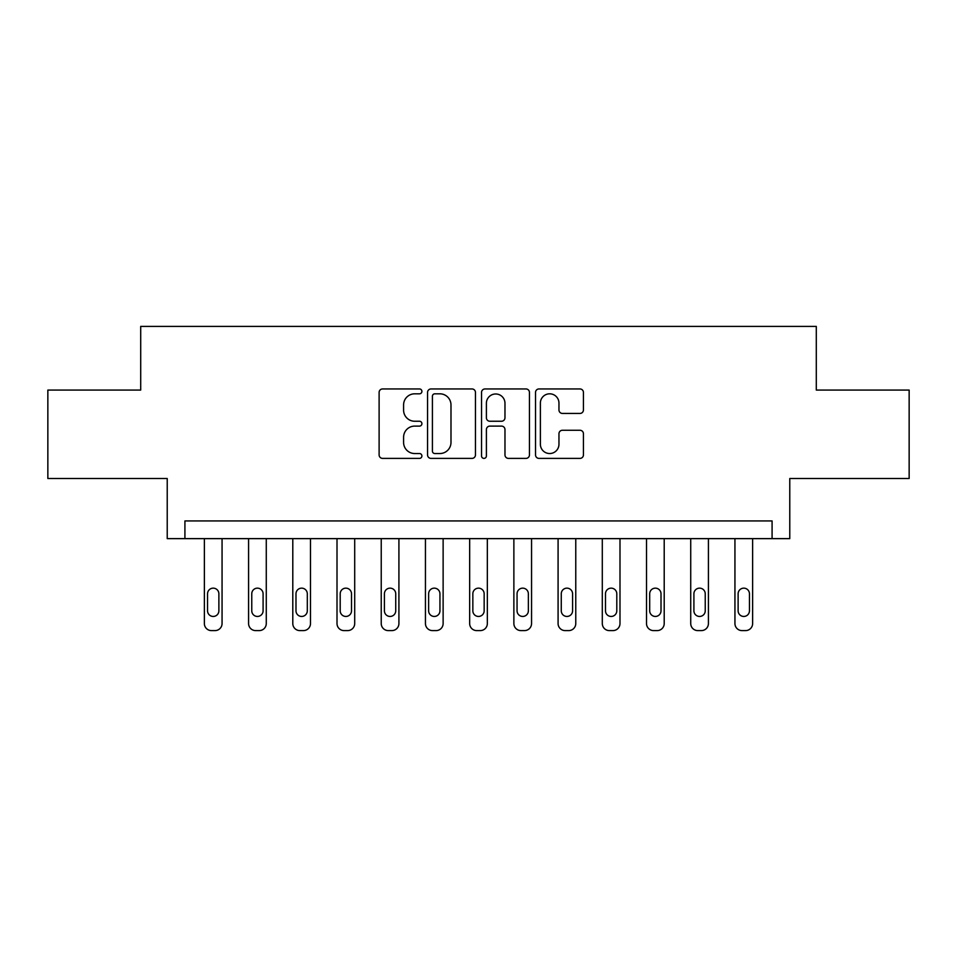 <?xml version="1.0" encoding="UTF-8"?>
<svg xmlns="http://www.w3.org/2000/svg" width="957" height="957" viewBox="0 0 957 957"><rect width="100%" height="100%" fill="white"/><g stroke="black" fill="none" stroke-linecap="round" stroke-linejoin="round"><path stroke-width="1.44" d="M421.905 391.389A2.428 2.428 0 0 0 419.477 388.949L382.585 388.949A3.469 3.469 0 0 0 379.116 392.43L379.116 454.922A3.469 3.469 0 0 0 382.585 458.391L419.477 458.391A2.428 2.428 0 0 0 421.905 455.963A2.428 2.428 0 0 0 419.477 453.534L414.704 453.534A11.113 11.113 0 0 1 403.591 442.421L403.591 437.217A11.113 11.113 0 0 1 414.704 426.104L419.477 426.104A2.428 2.428 0 0 0 421.905 423.676A2.428 2.428 0 0 0 419.477 421.247L414.704 421.247A11.113 11.113 0 0 1 403.591 410.134L403.591 404.931A11.113 11.113 0 0 1 414.704 393.817L419.477 393.817A2.428 2.428 0 0 0 421.905 391.389M579.966 413.436A3.469 3.469 0 0 0 583.435 409.955L583.435 392.43A3.469 3.469 0 0 0 579.966 388.949L538.994 388.949A3.469 3.469 0 0 0 535.525 392.43L535.525 454.922A3.469 3.469 0 0 0 538.994 458.391L579.966 458.391A3.469 3.469 0 0 0 583.435 454.922L583.435 433.748A3.469 3.469 0 0 0 579.966 430.267L562.429 430.267A3.469 3.469 0 0 0 558.96 433.748L558.96 444.239A9.283 9.283 0 0 1 549.677 453.534A9.283 9.283 0 0 1 540.382 444.239L540.382 403.1A9.283 9.283 0 0 1 549.677 393.817A9.283 9.283 0 0 1 558.96 403.1L558.96 409.955A3.469 3.469 0 0 0 562.429 413.436L579.966 413.436M772.084 538.635L789.776 538.635L789.776 478.5L909.15 478.5L909.15 390.073L816.297 390.073L816.297 326.397L140.703 326.397L140.703 390.073L47.85 390.073L47.85 478.5L167.224 478.5L167.224 538.635L772.084 538.635L772.084 520.943L184.916 520.943L184.916 538.635M475.462 392.43A3.469 3.469 0 0 0 471.992 388.949L431.021 388.949A3.469 3.469 0 0 0 427.552 392.43L427.552 454.922A3.469 3.469 0 0 0 431.021 458.391L471.992 458.391A3.469 3.469 0 0 0 475.462 454.922L475.462 392.43M485.008 388.949L525.979 388.949A3.469 3.469 0 0 1 529.448 392.43L529.448 454.922A3.469 3.469 0 0 1 525.979 458.391L508.442 458.391A3.469 3.469 0 0 1 504.973 454.922L504.973 429.573A3.469 3.469 0 0 0 501.504 426.104L489.876 426.104A3.469 3.469 0 0 0 486.395 429.573L486.395 455.963A2.428 2.428 0 0 1 483.967 458.391A2.428 2.428 0 0 1 481.538 455.963L481.538 392.43A3.469 3.469 0 0 1 485.008 388.949M434.837 393.817A2.428 2.428 0 0 0 432.408 396.246L432.408 451.106A2.428 2.428 0 0 0 434.837 453.534L439.873 453.534A11.113 11.113 0 0 0 450.986 442.421L450.986 404.931A11.113 11.113 0 0 0 439.873 393.817L434.837 393.817M504.973 403.28A9.283 9.283 0 0 0 495.69 393.985A9.283 9.283 0 0 0 486.395 403.28L486.395 417.766A3.469 3.469 0 0 0 489.876 421.247L501.504 421.247A3.469 3.469 0 0 0 504.973 417.766L504.973 403.28M222.06 538.635L222.06 623.521A7.07 7.07 0 0 1 214.978 630.603L211.449 630.603A7.07 7.07 0 0 1 204.367 623.521L204.367 538.635M218.878 610.793L218.878 593.807A5.658 5.658 0 0 0 213.208 588.148A5.658 5.658 0 0 0 207.549 593.807L207.549 610.793A5.658 5.658 0 0 0 213.208 616.452A5.658 5.658 0 0 0 218.878 610.793M266.273 538.635L266.273 623.521A7.07 7.07 0 0 1 259.191 630.603L255.663 630.603A7.07 7.07 0 0 1 248.581 623.521L248.581 538.635M263.091 610.793L263.091 593.807A5.658 5.658 0 0 0 257.433 588.148A5.658 5.658 0 0 0 251.763 593.807L251.763 610.793A5.658 5.658 0 0 0 257.433 616.452A5.658 5.658 0 0 0 263.091 610.793M310.487 538.635L310.487 623.521A7.07 7.07 0 0 1 303.405 630.603L299.876 630.603A7.07 7.07 0 0 1 292.794 623.521L292.794 538.635M307.305 610.793L307.305 593.807A5.658 5.658 0 0 0 301.646 588.148A5.658 5.658 0 0 0 295.988 593.807L295.988 610.793A5.658 5.658 0 0 0 301.646 616.452A5.658 5.658 0 0 0 307.305 610.793M354.7 538.635L354.7 623.521A7.07 7.07 0 0 1 347.63 630.603L344.089 630.603A7.07 7.07 0 0 1 337.008 623.521L337.008 538.635M351.518 610.793L351.518 593.807A5.658 5.658 0 0 0 345.86 588.148A5.658 5.658 0 0 0 340.202 593.807L340.202 610.793A5.658 5.658 0 0 0 345.86 616.452A5.658 5.658 0 0 0 351.518 610.793M398.913 538.635L398.913 623.521A7.07 7.07 0 0 1 391.844 630.603L388.303 630.603A7.07 7.07 0 0 1 381.233 623.521L381.233 538.635M395.731 610.793L395.731 593.807A5.658 5.658 0 0 0 390.073 588.148A5.658 5.658 0 0 0 384.415 593.807L384.415 610.793A5.658 5.658 0 0 0 390.073 616.452A5.658 5.658 0 0 0 395.731 610.793M443.127 538.635L443.127 623.521A7.07 7.07 0 0 1 436.057 630.603L432.516 630.603A7.07 7.07 0 0 1 425.446 623.521L425.446 538.635M439.945 610.793L439.945 593.807A5.658 5.658 0 0 0 434.287 588.148A5.658 5.658 0 0 0 428.628 593.807L428.628 610.793A5.658 5.658 0 0 0 434.287 616.452A5.658 5.658 0 0 0 439.945 610.793M487.34 538.635L487.34 623.521A7.07 7.07 0 0 1 480.27 630.603L476.73 630.603A7.07 7.07 0 0 1 469.66 623.521L469.66 538.635M484.158 610.793L484.158 593.807A5.658 5.658 0 0 0 478.5 588.148A5.658 5.658 0 0 0 472.842 593.807L472.842 610.793A5.658 5.658 0 0 0 478.5 616.452A5.658 5.658 0 0 0 484.158 610.793M531.554 538.635L531.554 623.521A7.07 7.07 0 0 1 524.484 630.603L520.943 630.603A7.07 7.07 0 0 1 513.873 623.521L513.873 538.635M528.372 610.793L528.372 593.807A5.658 5.658 0 0 0 522.713 588.148A5.658 5.658 0 0 0 517.055 593.807L517.055 610.793A5.658 5.658 0 0 0 522.713 616.452A5.658 5.658 0 0 0 528.372 610.793M575.767 538.635L575.767 623.521A7.07 7.07 0 0 1 568.697 630.603L565.156 630.603A7.07 7.07 0 0 1 558.087 623.521L558.087 538.635M572.585 610.793L572.585 593.807A5.658 5.658 0 0 0 566.927 588.148A5.658 5.658 0 0 0 561.269 593.807L561.269 610.793A5.658 5.658 0 0 0 566.927 616.452A5.658 5.658 0 0 0 572.585 610.793M619.992 538.635L619.992 623.521A7.07 7.07 0 0 1 612.911 630.603L609.37 630.603A7.07 7.07 0 0 1 602.3 623.521L602.3 538.635M616.798 610.793L616.798 593.807A5.658 5.658 0 0 0 611.14 588.148A5.658 5.658 0 0 0 605.482 593.807L605.482 610.793A5.658 5.658 0 0 0 611.14 616.452A5.658 5.658 0 0 0 616.798 610.793M664.206 538.635L664.206 623.521A7.07 7.07 0 0 1 657.124 630.603L653.595 630.603A7.07 7.07 0 0 1 646.513 623.521L646.513 538.635M661.012 610.793L661.012 593.807A5.658 5.658 0 0 0 655.354 588.148A5.658 5.658 0 0 0 649.695 593.807L649.695 610.793A5.658 5.658 0 0 0 655.354 616.452A5.658 5.658 0 0 0 661.012 610.793M708.419 538.635L708.419 623.521A7.07 7.07 0 0 1 701.337 630.603L697.809 630.603A7.07 7.07 0 0 1 690.727 623.521L690.727 538.635M705.237 610.793L705.237 593.807A5.658 5.658 0 0 0 699.567 588.148A5.658 5.658 0 0 0 693.909 593.807L693.909 610.793A5.658 5.658 0 0 0 699.567 616.452A5.658 5.658 0 0 0 705.237 610.793M752.633 538.635L752.633 623.521A7.07 7.07 0 0 1 745.551 630.603L742.022 630.603A7.07 7.07 0 0 1 734.94 623.521L734.94 538.635M749.451 610.793L749.451 593.807A5.658 5.658 0 0 0 743.792 588.148A5.658 5.658 0 0 0 738.122 593.807L738.122 610.793A5.658 5.658 0 0 0 743.792 616.452A5.658 5.658 0 0 0 749.451 610.793"/></g></svg>
